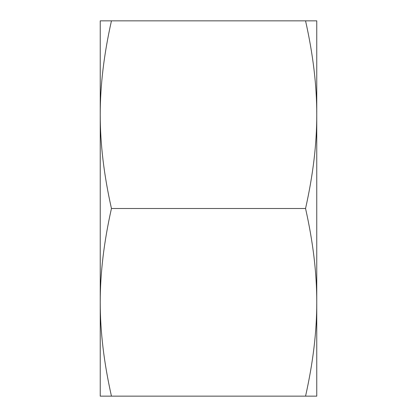 <?xml version="1.0" encoding="UTF-8"?>
<svg xmlns="http://www.w3.org/2000/svg" width="417" height="417" viewBox="0 0 417 417"><rect width="100%" height="100%" fill="white"/><g stroke="black" fill="none" stroke-linecap="round" stroke-linejoin="round"><path stroke-width="0.63" d="M316.758 208.5L316.758 396.15L305.552 396.15C313.078 362.597 316.816 331.322 316.758 302.325C316.816 273.328 313.078 242.053 305.552 208.5C313.078 174.947 316.816 143.672 316.758 114.675L316.758 208.5M316.758 20.85L316.758 114.675C316.816 85.678 313.078 54.403 305.552 20.85L316.758 20.85M111.448 396.15C103.922 362.597 100.184 331.322 100.242 302.325C100.184 273.328 103.922 242.053 111.448 208.5C103.922 174.947 100.184 143.672 100.242 114.675C100.184 85.678 103.922 54.403 111.448 20.85L100.242 20.85L100.242 396.15L305.552 396.15M111.448 208.5L305.552 208.5M111.448 20.85L305.552 20.85"/></g></svg>
